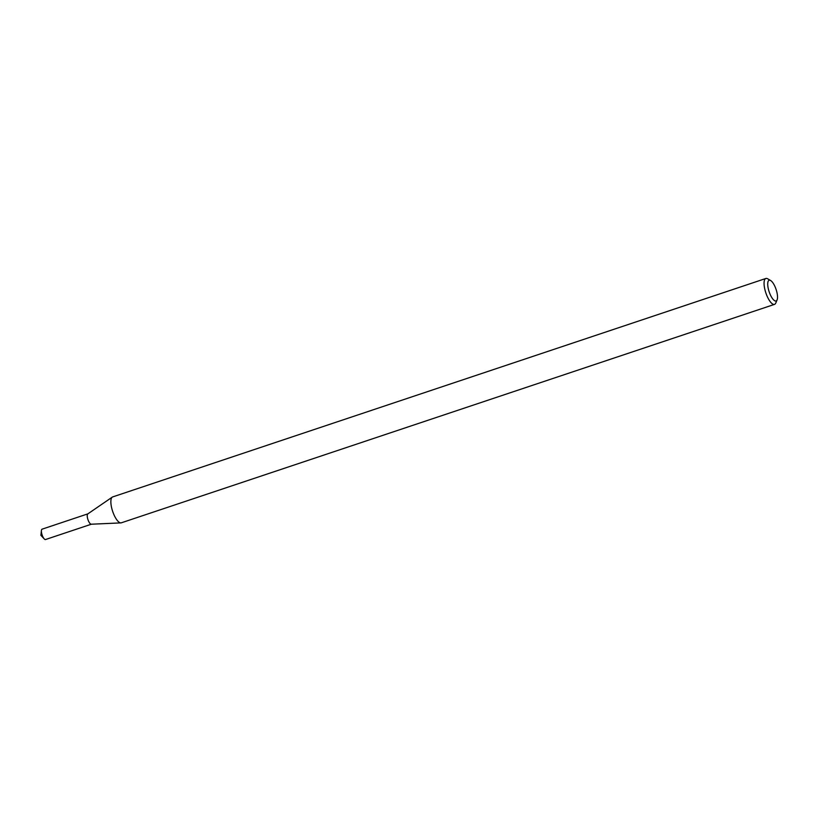 <?xml version="1.0" encoding="UTF-8"?>
<svg xmlns="http://www.w3.org/2000/svg" width="818" height="818" viewBox="0 0 818 818"><rect width="100%" height="100%" fill="white"/><g stroke="black" fill="none" stroke-linecap="round" stroke-linejoin="round"><path stroke-width="1.23" d="M777.1 299.879L775.781 303.008A13.65 4.581 -108.5 0 1 774.513 304.378L121.32 522.814A13.65 4.581 -108.5 0 1 120.89 522.896L91.238 524.215A5.46 1.83 -108.5 0 1 88.334 520.637A5.46 1.83 -108.5 0 1 87.792 513.909L112.27 497.129A13.65 4.581 -108.5 0 1 112.659 496.925L765.863 278.478A13.65 4.581 -108.5 0 1 767.693 278.815L770.628 280.523A10.92 3.661 -108.5 0 1 776.098 289.449A10.92 3.661 -108.5 0 1 777.1 299.879A10.92 3.661 -108.5 0 1 769.932 293.866A10.92 3.661 -108.5 0 1 767.734 283.488A10.92 3.661 -108.5 0 1 770.628 280.523M120.89 522.896A13.65 4.581 -108.5 0 1 113.62 513.939A13.65 4.581 -108.5 0 1 112.27 497.129M774.513 304.378A13.65 4.581 -108.5 0 1 766.824 295.492A13.65 4.581 -108.5 0 1 765.863 278.478M91.33 524.215L45.563 539.522A5.46 1.83 -108.5 0 1 44.192 538.857A5.46 1.83 -108.5 0 1 42.485 535.964A5.46 1.83 -108.5 0 1 41.411 530.514A5.46 1.83 -108.5 0 1 42.096 529.164L87.863 513.857M91.412 524.185A5.46 1.83 -108.5 0 1 88.334 520.637A5.46 1.83 -108.5 0 1 87.945 513.827M41.411 530.514L40.9 535.32L44.192 538.857"/></g></svg>

